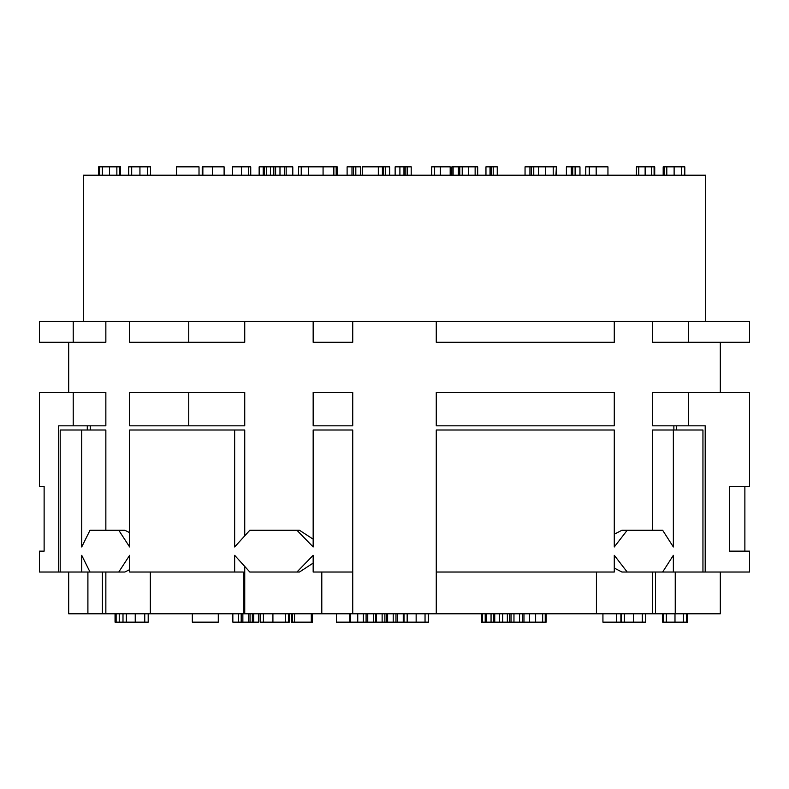 <?xml version="1.0" encoding="UTF-8"?>
<svg xmlns="http://www.w3.org/2000/svg" width="789" height="789" viewBox="0 0 789 789"><rect width="100%" height="100%" fill="white"/><g stroke="black" fill="none" stroke-linecap="round" stroke-linejoin="round"><path stroke-width="1.18" d="M129.643 569.638L124.879 572.025L90.015 572.025L81.721 555.318L81.721 572.025L60.201 572.025L60.201 430.005L105.854 430.005L105.854 530.257M244.738 535.82L244.738 430.005L129.643 430.005L129.643 546.964L118.764 530.257L124.879 530.257L129.643 532.644M105.854 321.399L73.219 321.399L73.219 342.288L105.854 342.288L105.854 321.399L129.643 321.399L129.643 342.288L244.738 342.288L244.738 321.399L652.523 321.399L652.523 342.288L688.58 342.288L688.58 321.399L749.55 321.399L749.55 342.288L688.58 342.288M73.219 392.409L105.854 392.409L105.854 425.823L73.219 425.823L73.219 392.409L39.45 392.409L39.45 486.399L44.125 486.399L39.45 486.399M90.262 430.005L90.262 425.823M188.739 392.409L244.738 392.409L244.738 425.823L188.739 425.823L188.739 392.409L129.643 392.409L129.643 425.823L188.739 425.823M234.658 430.005L234.658 546.964L249.817 530.257L299.475 530.257L313.164 539.183M313.164 563.09L299.475 572.025L296.92 572.025L313.164 555.318L313.164 572.025L352.732 572.025L352.732 430.005L313.164 430.005L313.164 546.964L296.92 530.257M652.523 530.257L652.523 430.005L673.352 430.005L673.352 546.964L662.652 530.257L627.206 530.257L614.276 546.964L614.276 430.005L436.268 430.005L436.268 613.793L244.738 613.793L244.738 566.453M673.865 430.005L673.865 425.823M688.58 392.409L652.523 392.409L652.523 425.823L688.58 425.823L688.58 392.409L749.55 392.409L749.55 486.399L729.588 486.399L744.875 486.399L744.875 551.136L729.588 551.136L729.588 486.399M614.276 534.212L621.929 530.257L627.206 530.257M662.652 572.025L673.352 572.025L673.352 555.318L662.652 572.025L621.929 572.025L614.276 568.06M436.268 572.025L614.276 572.025L614.276 555.318L627.206 572.025M652.523 572.025L652.523 613.793L436.268 613.793M596.425 572.025L596.425 613.793M102.402 572.025L102.402 613.793L68.692 613.793L68.692 572.025M102.402 613.793L105.854 613.793L105.854 572.025M296.92 572.025L249.817 572.025L234.658 555.318L234.658 572.025L243.298 572.025L243.298 613.793L105.854 613.793M243.298 613.793L244.738 613.793M652.523 613.793L675.246 613.793L675.246 572.025M60.201 572.025L39.45 572.025L39.45 551.136L44.125 551.136L44.125 486.399M58.682 572.025L58.682 425.823L73.219 425.823M688.58 425.823L705.198 425.823L705.198 572.025L673.352 572.025M729.588 551.136L749.55 551.136L749.55 572.025L705.198 572.025M44.125 551.136L39.45 551.136M87.283 430.005L87.283 425.823M676.597 430.005L676.597 425.823M720.308 572.025L720.308 613.793L675.246 613.793M83.309 321.399L83.309 175.207L705.691 175.207L705.691 321.399M73.219 342.288L39.45 342.288L39.45 321.399L73.219 321.399M688.58 321.399L652.523 321.399M244.738 321.399L129.643 321.399M188.739 342.288L188.739 321.399M436.268 321.399L436.268 342.288L614.276 342.288L614.276 321.399M313.164 321.399L313.164 342.288L352.732 342.288L352.732 321.399M411.207 175.207L411.207 166.854L403.978 166.854L403.978 175.207M399.905 175.207L399.905 166.854L403.978 166.854M389.628 175.207L389.628 166.854L382.399 166.854L382.399 175.207M378.326 175.207L378.326 166.854L382.399 166.854M538.611 175.207L538.611 166.854L529.942 166.854L529.942 175.207M525.05 175.207L525.05 166.854L529.942 166.854M270.44 175.207L270.44 166.854L292.788 166.854L292.788 175.207M263.22 175.207L263.22 166.854L270.44 166.854M259.147 175.207L259.147 166.854L263.22 166.854M250.734 175.207L250.734 166.854L232.528 166.854L232.528 175.207M150.561 175.207L150.561 166.854L128.706 166.854L128.706 175.207M202.852 175.207L202.852 166.854L224.106 166.854L224.106 175.207M202.231 175.207L202.231 166.854L202.852 166.854M497.257 175.207L497.257 166.854L490.028 166.854L490.028 175.207M485.955 175.207L485.955 166.854L490.028 166.854M477.68 175.207L477.68 166.854L476.911 166.854M477.424 175.207L477.424 166.854L459.76 166.854L459.76 175.207M579.964 175.207L579.964 166.854L571.295 166.854L571.295 175.207M566.403 175.207L566.403 166.854L571.295 166.854M556.383 175.207L556.383 166.854L555.939 175.207M538.384 166.854L555.939 166.854M119.553 175.207L119.553 166.854L99.67 166.854L99.67 175.207M98.655 175.207L98.655 166.854L99.69 166.854M120.48 175.207L120.48 166.854L119.415 166.854M395.141 175.207L395.141 166.854L399.905 166.854M362.279 175.207L362.279 166.854L378.326 166.854M458.389 175.207L458.389 166.854L459.76 166.854M450.184 175.207L450.184 166.854L440.38 166.854L440.38 175.207M434.631 175.207L434.631 166.854L440.38 166.854M431.701 175.207L431.701 166.854L434.631 166.854M607.944 175.207L607.944 166.854L596.178 166.854L596.178 175.207M589.275 175.207L589.275 166.854L596.178 166.854M585.763 175.207L585.763 166.854L589.275 166.854M199.015 175.207L199.015 166.854L176.519 166.854L176.519 175.207M323.076 175.207L323.076 166.854L337.179 166.854L337.179 175.207M298.498 175.207L298.498 166.854L323.076 166.854M360.662 175.207L360.662 166.854L351.993 166.854L351.993 175.207M347.111 175.207L347.111 166.854L351.993 166.854M336.183 175.207L336.183 166.854M333.855 175.207L333.855 166.854M453.113 175.207L453.113 166.854L458.389 166.854M451.88 175.207L451.88 166.854L453.113 166.854M654.712 166.854L654.712 175.207L654.732 166.854L653.864 166.854M654.091 166.854L654.101 175.207L654.091 166.854L636.427 166.854L636.427 175.207M684.803 175.207L684.803 166.854L684.359 175.207M664.121 175.207L664.121 166.854L684.359 166.854M663.194 175.207L663.194 166.854L664.18 166.854M286.16 175.207L286.16 166.854M273.832 175.207L273.832 166.854M87.904 572.025L87.904 613.793M81.721 430.005L81.721 546.964L90.015 530.257L118.764 530.257M118.764 572.025L129.643 555.318L129.643 572.025L234.658 572.025M321.794 572.025L321.794 613.793M352.732 572.025L352.732 613.793M150.324 572.025L150.324 613.793M81.721 572.025L90.015 572.025M655.491 572.025L655.491 613.793M673.352 430.005L702.95 430.005L702.95 572.025M357.742 613.793L357.742 622.146L336.439 622.146L336.439 613.793M367.743 613.793L367.743 622.146L357.742 622.146M373.384 613.793L373.384 622.146L367.743 622.146M387.626 613.793L387.626 622.146L373.384 622.146M397.636 613.793L397.636 622.146L387.626 622.146M403.268 613.793L403.268 622.146L397.636 622.146M513.964 613.793L513.964 622.146L481.379 622.146L481.379 613.793M523.965 613.793L523.965 622.146L513.964 622.146M529.606 613.793L529.606 622.146L523.965 622.146M232.844 613.793L232.844 622.146L242.854 622.146L242.854 613.793M248.496 613.793L248.496 622.146L242.854 622.146M260.133 613.793L260.133 622.146L285.342 622.146L285.342 613.793M122.995 613.793L122.995 622.146L116.131 622.146L116.131 613.793M148.204 613.793L148.204 622.146L122.995 622.146M253.713 613.793L253.713 622.146L248.496 622.146M258.417 613.793L258.417 622.146L253.713 622.146M288.685 613.793L288.685 622.146L285.342 622.146M289.277 613.793L289.277 622.146L288.685 622.146M376.54 613.793L376.54 622.146M386.541 613.793L386.541 622.146M403.643 613.793L403.268 622.146M404.718 622.146L403.643 622.146M403.998 613.793L403.998 622.146L428.447 622.146L428.447 613.793M502.682 613.793L502.682 622.146M511.025 613.793L511.025 622.146M545.238 613.793L545.238 622.146L529.606 622.146M546.136 613.793L546.136 622.146L545.189 622.146M115.056 613.793L115.056 622.146L116.289 622.146M486.399 613.793L486.399 622.146M494.733 613.793L494.733 622.146M499.437 613.793L499.437 622.146M602.934 613.793L602.934 622.146L616.515 622.146L616.515 613.793M620.894 613.793L620.894 622.146L616.515 622.146M192.329 613.793L192.329 622.146L218.287 622.146L218.287 613.793M291.358 613.793L291.358 622.146L292.315 622.146L292.315 613.793M294.544 613.793L294.544 622.146L292.315 622.146M311.31 613.793L311.31 622.146L294.544 622.146M312.493 613.793L312.493 622.146L311.31 622.146M482.533 613.793L482.533 622.146M485.215 613.793L485.215 622.146M621.969 622.146L620.894 622.146M621.259 613.793L621.259 622.146L645.708 622.146L645.708 613.793M662.671 613.793L662.671 622.146L663.174 622.146L663.174 613.793M686.529 613.793L686.529 622.146L663.174 622.146M687.604 613.793L687.604 622.146L686.469 622.146M350.641 613.793L350.641 622.146M313.164 425.823L352.732 425.823L352.732 392.409L313.164 392.409L313.164 425.823M436.268 425.823L436.268 392.409L614.276 392.409L614.276 425.823L436.268 425.823M407.163 175.207L407.163 166.854M405.181 175.207L405.181 166.854M385.584 175.207L385.584 166.854M383.592 175.207L383.592 166.854M533.759 175.207L533.759 166.854M531.372 175.207L531.372 166.854M266.406 175.207L266.406 166.854M264.414 175.207L264.414 166.854M248.387 175.207L248.387 166.854M241.503 175.207L241.503 166.854M147.661 175.207L147.661 166.854M139.939 175.207L139.939 166.854M131.694 175.207L131.694 166.854M212.537 175.207L212.537 166.854M493.214 175.207L493.214 166.854M491.231 175.207L491.231 166.854M475.136 175.207L475.136 166.854M468.646 175.207L468.646 166.854M462.226 175.207L462.226 166.854M575.112 175.207L575.112 166.854M572.725 175.207L572.725 166.854M553.217 175.207L553.217 166.854M545.702 175.207L545.702 166.854M116.861 175.207L116.861 166.854M109.474 175.207L109.474 166.854M102.323 175.207L102.323 166.854M308.341 175.207L308.341 166.854M301.24 175.207L301.24 166.854M355.819 175.207L355.819 166.854M353.433 175.207L353.433 166.854M651.675 175.207L651.675 166.854M645.136 175.207L645.136 166.854M638.765 175.207L638.765 166.854M681.637 175.207L681.637 166.854M674.122 175.207L674.122 166.854M666.804 175.207L666.804 166.854M284.454 175.207L284.454 166.854M279.987 175.207L279.987 166.854M275.608 175.207L275.608 166.854M363.334 613.793L363.334 622.146M366.086 613.793L366.086 622.146M393.218 613.793L393.218 622.146M395.97 613.793L395.97 622.146M519.556 613.793L519.556 622.146M522.308 613.793L522.308 622.146M238.446 613.793L238.446 622.146M241.197 613.793L241.197 622.146M263.388 613.793L263.388 622.146M272.915 613.793L272.915 622.146M126.339 613.793L126.339 622.146M135.244 613.793L135.244 622.146M144.752 613.793L144.752 622.146M250.044 613.793L250.044 622.146M252.332 613.793L252.332 622.146M382.132 613.793L382.132 622.146M384.884 613.793L384.884 622.146M407.163 613.793L407.163 622.146M416.148 613.793L416.148 622.146M425.044 613.793L425.044 622.146M507.347 613.793L507.347 622.146M509.645 613.793L509.645 622.146M535.632 613.793L535.632 622.146M542.664 613.793L542.664 622.146M119.238 613.793L119.238 622.146M491.054 613.793L491.054 622.146M493.352 613.793L493.352 622.146M349.783 613.793L349.783 622.146M624.415 613.793L624.415 622.146M633.399 613.793L633.399 622.146M642.295 613.793L642.295 622.146M666.32 613.793L666.32 622.146M674.989 613.793L674.989 622.146M683.432 613.793L683.432 622.146M375.83 613.793L375.83 622.146M68.692 392.409L68.692 342.288M720.308 342.288L720.308 392.409"/></g></svg>
